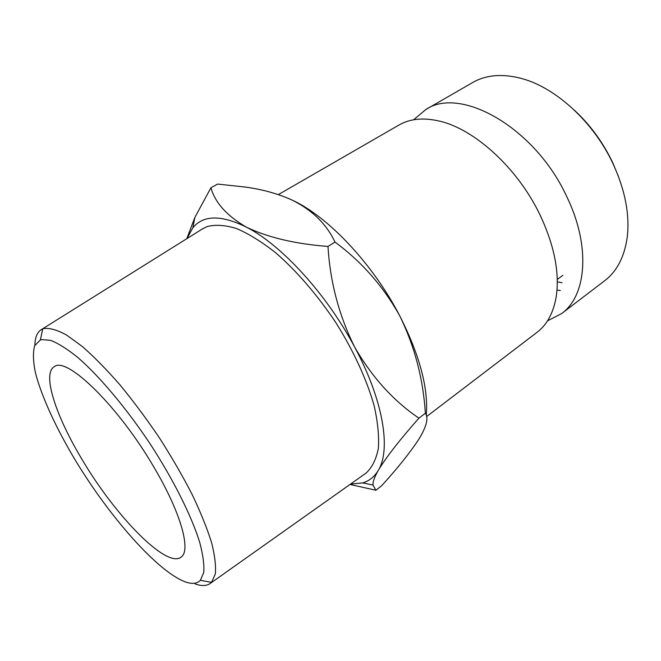 <?xml version="1.0" encoding="UTF-8"?>
<svg xmlns="http://www.w3.org/2000/svg" width="661" height="661" viewBox="0 0 661 661"><rect width="100%" height="100%" fill="white"/><g stroke="black" fill="none" stroke-linecap="round" stroke-linejoin="round"><path stroke-width="0.99" d="M413.629 119.781L425.734 109.602C460.23 85.773 534.881 127.375 566.642 196.367C591.008 246.165 586.596 295.872 561.569 313.62L547.498 320.858M41.585 339.589L40.362 339.952L34.653 345.728C32.852 352.296 33.083 361.187 35.347 372.399C41.42 396.352 56.144 428.204 75.536 460.577C109.858 517.257 157.69 571.715 185.361 581.903C192.054 584.266 197.061 583.729 200.39 580.308L203.753 572.443C204.356 564.833 203.018 554.843 199.738 542.474C191.574 516.01 173.43 479.646 149.997 443.671C126.16 407.911 99.464 376.266 77.709 357.386C67.298 349.016 58.284 343.34 50.682 340.365L41.585 339.589M34.909 345.149C35.033 337.3 37.214 332.095 41.461 329.533L44.031 328.5C49.864 327.856 57.391 330.037 66.621 335.061L82.427 346.587C94.201 356.923 106.727 369.697 119.996 384.892C133.415 401.235 146.511 418.834 159.276 437.681C171.538 456.817 182.436 475.639 191.971 494.131C200.481 511.978 207.009 528.089 211.545 542.483C214.858 555.562 216.106 566.105 215.288 574.128L211.479 582.374L210.421 583.308C206.753 586.018 201.671 586.241 195.177 583.96M574.26 110.073C590.29 124.954 603.129 142.512 612.764 162.763L618.423 176.404M561.569 313.62L604.592 280.801C617.085 271.25 624.653 256.509 627.314 236.572C629.768 214.296 625.099 190.203 613.284 164.283C594.189 122.797 556.265 87.921 522.173 78.659C502.757 73.429 486.24 74.726 472.607 82.559L425.734 109.602M154.567 468.285C181.23 513.448 191.277 550.935 180.99 557.206C166.299 568.584 115.188 515.654 82.187 459.676C56.036 416.438 41.866 373.862 54.194 366.764C66.431 355.643 118.997 406.606 154.567 468.285M365.095 473.78L366.111 473.061C372.102 467.501 376.175 459.329 378.323 448.555C379.224 436.351 377.819 422.082 374.134 405.747C366.946 380.133 353.8 351.338 336.251 323.254C317.924 295.566 296.723 270.993 275.612 252.725C261.706 241.794 248.668 233.721 236.498 228.524C225.087 225.037 215.255 224.401 207.017 226.607L202.183 229.086M278.347 194.607L398.996 125.02C409.952 118.691 423.428 117.385 439.433 121.103C474.532 129.011 517.72 168.191 539.93 214.742C554.306 245.305 559.735 272.572 556.232 296.549C553.497 312.744 547.085 324.675 537.021 332.343L426.609 416.562M426.279 415.265C428.518 388.371 419.702 355.279 399.822 315.991C373.035 264.061 327.955 216.444 292.302 200.167L287.799 198.16M557 290.005L560.305 290.584M562.032 282.734L557.297 281.867M350.495 484.125L362.74 482.894C369.325 480.935 374.514 476.73 378.323 470.293C386.098 457.379 399.632 439.995 418.925 418.157C393.394 400.839 371.986 377.175 354.701 347.157C339.068 315.793 330.161 282.222 327.98 246.446C294.955 243.901 267.722 237.448 246.272 227.07C226.954 215.891 215.172 202.795 210.909 187.774L217.609 184.08L245.702 187.104C262.88 189.509 278.413 193.863 292.302 200.167C312.397 210.272 326.633 224.236 335.003 242.075C361.947 262.004 383.554 286.643 399.822 315.991C414.662 346.372 423.18 378.786 425.37 413.257C428.427 417.372 426.94 424.891 420.908 435.806L419.157 438.739C410.481 452.074 397.988 467.74 381.678 485.728L375.911 490.247L372.986 485.042C372.713 482.001 374.49 477.077 378.323 470.293C391.18 449.571 383.297 400.211 354.701 347.157C326.716 294.153 281.222 244.694 246.272 227.07C221.154 214.767 203.357 214.99 192.872 227.739L187.005 238.563M210.909 187.774L194.83 217.502L186.774 238.712M350 484.463L375.911 490.247M327.98 246.446L335.003 242.075M418.925 418.157L425.37 413.257M40.362 339.952L42.734 328.922M557.264 279.454L562.883 275.307M41.461 329.533L203.233 228.425M192.872 227.739L194.83 217.502M362.74 482.894L372.994 485.042M210.421 583.308L366.111 473.061M200.39 580.308L211.479 582.374"/></g></svg>
